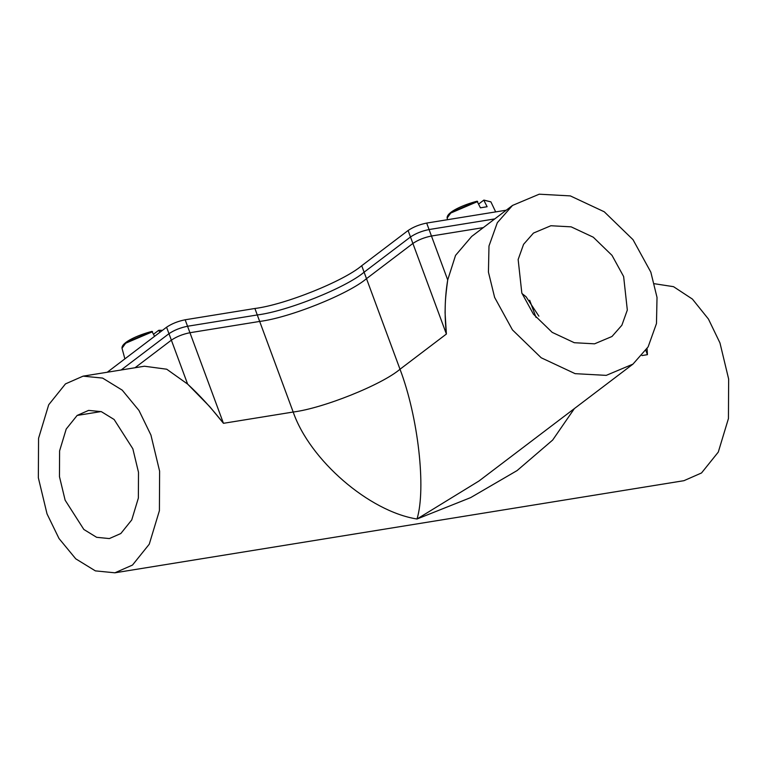 <?xml version="1.0" encoding="UTF-8"?>
<svg xmlns="http://www.w3.org/2000/svg" width="767" height="767" viewBox="0 0 767 767"><rect width="100%" height="100%" fill="white"/><g stroke="black" fill="none" stroke-linecap="round" stroke-linejoin="round"><path stroke-width="1.15" d="M506.258 210.187L426.673 223.072C419.472 224.52 413.279 226.994 408.092 230.512L410.489 236.984C415.676 233.465 421.869 230.992 429.069 229.544L494.782 218.902L429.069 229.544C421.869 230.992 415.676 233.465 410.489 236.984L412.886 243.446L366.501 278.661C348.256 294.221 289.514 317.739 259.677 321.431L257.281 314.959C287.117 311.268 345.869 287.75 364.104 272.189C345.869 287.75 287.117 311.268 257.281 314.959L187.551 326.253C180.35 327.701 174.157 330.174 168.97 333.693L121.148 369.991L168.97 333.693L171.367 340.155C176.544 336.646 182.738 334.172 189.938 332.725L259.677 321.431C289.514 317.739 348.256 294.221 366.501 278.661L412.886 243.446C418.063 239.937 424.256 237.463 431.457 236.015L483.296 227.617L431.457 236.015L447.707 279.936C444.908 301.057 445.378 303.138 445.071 312.687L446.394 334.038C444.371 315.438 444.812 297.404 447.707 279.936L455.55 255.382L471.695 236.428L512.509 205.441L539.22 194.195L570.322 195.901L604.262 211.788L633.015 239.678L650.828 272.141L657.022 297.443L656.475 323.549L648.134 346.866L632.957 364.124L606.237 375.37L575.135 373.663L541.195 357.777L512.442 329.887L494.629 297.423L488.435 272.132L488.982 246.015L497.323 222.698L512.509 205.441M408.092 230.512L361.717 265.718L364.104 272.189L410.489 236.984L364.104 272.189L400.01 369.243C418.149 416.836 426.299 488.637 417.008 519.01C369.215 511.493 309.849 460.2 293.186 412.023L223.456 423.307L209.918 406.846L187.618 384.085L166.727 369.215L144.436 366.223L83.066 376.156L102.596 378.083L122.212 390.135L138.961 410.441L150.926 435.052L159.613 471.168L159.411 510.659L149.258 544.196L132.49 565.068L114.897 572.805L95.376 570.878L75.751 558.827L59.011 538.52L47.036 513.909L38.35 477.803L38.561 438.302L48.704 404.765L65.473 383.893L83.066 376.156M361.717 265.718C343.472 281.278 284.72 304.796 254.893 308.487L257.281 314.959L187.551 326.253L223.456 423.307C211.855 408.543 199.909 395.475 187.618 384.085L171.367 340.155L135.021 367.748L171.367 340.155C176.544 336.646 182.738 334.172 189.938 332.725L259.677 321.431L293.186 412.023C323.022 408.332 381.765 384.804 400.01 369.243L446.394 334.038L412.886 243.446C418.063 239.937 424.256 237.463 431.457 236.015L426.673 223.072M254.893 308.487L185.154 319.781C177.954 321.229 171.76 323.703 166.573 327.221L107.265 372.235M185.154 319.781L187.551 326.253C180.35 327.701 174.157 330.174 168.97 333.693L166.573 327.221M478.742 203.974L483.776 200.149L487.122 206.726L480.43 207.819L477.084 201.232L477.678 201.539L450.756 213.044L447.132 218.058C446.48 212.104 463.46 204.751 477.199 201.184M483.776 200.149L490.899 201.865L495.674 211.903M153.63 334.153L158.664 330.337L159.958 332.245M152.077 331.363C138.338 334.93 121.359 342.283 122.011 348.247L125.644 343.233L152.556 331.728L151.962 331.421L154.579 336.329M158.664 330.337L162.134 330.596M120.822 533.525L131.751 519.921L138.367 498.061L138.501 472.319L132.844 448.781L114.13 419.501L101.34 411.649L88.608 410.393L77.141 415.436L66.211 429.041L59.596 450.9L59.462 476.643L65.128 500.18L83.843 529.46L96.632 537.312L109.355 538.568L120.822 533.525M654.452 283.732L673.531 286.676L692.419 299.092L708.449 319.062L719.964 342.935L728.65 379.051L728.439 418.542L718.296 452.079L701.527 472.961L683.934 480.688L114.897 572.805M522.03 293.569L526.037 296.724L538.894 316.167M521.819 293.023L533.439 314.182L552.182 332.36L574.301 342.715L594.569 343.827L611.98 336.492L621.874 325.246L627.32 310.05L623.638 276.542L612.018 255.382L593.284 237.204L571.156 226.85L550.888 225.738L533.477 233.072L523.583 244.318L518.147 259.514L521.819 293.023M645.872 350.452L647.434 354.68L647.07 348.63M574.378 408.59L552.671 440.047L517.121 470.555L470.631 497.62L417.008 519.01L479.011 480.976L632.957 364.124M447.717 215.997L451.101 212.363L477.084 201.232M122.605 346.176L125.98 342.552L151.962 331.421M77.141 415.436L101.081 411.563M529.661 300.242L536.028 317.442M647.434 354.68L641.989 355.552M447.132 218.058L447.573 219.688M483.929 200.091L490.899 201.865M122.011 348.247L124.887 358.86M158.817 330.28L162.499 330.318"/></g></svg>
